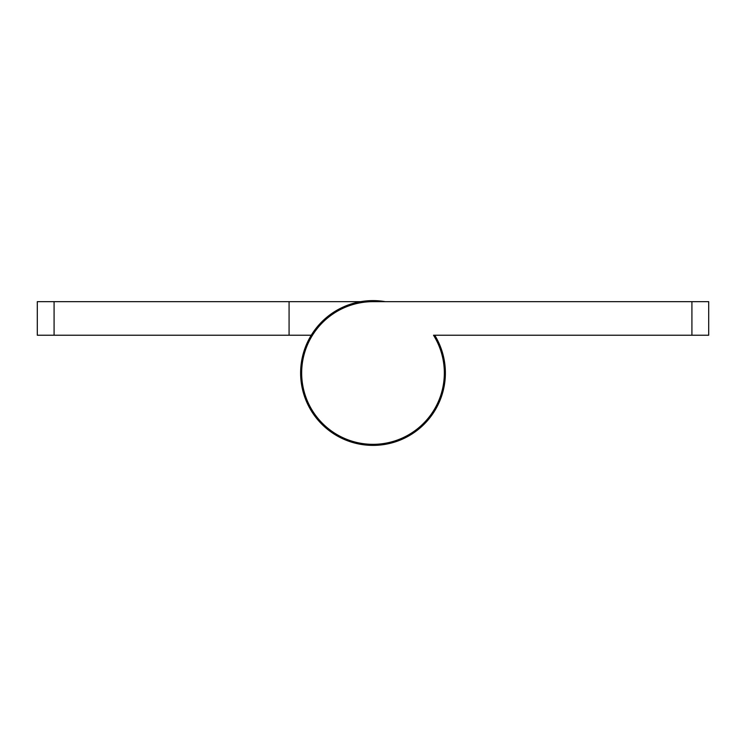 <?xml version="1.0" encoding="UTF-8"?>
<svg xmlns="http://www.w3.org/2000/svg" width="746" height="746" viewBox="0 0 746 746"><rect width="100%" height="100%" fill="white"/><g stroke="black" fill="none" stroke-linecap="round" stroke-linejoin="round"><path stroke-width="1.12" d="M360.719 301.664L54.085 301.664L54.085 335.234L37.3 335.234L37.3 301.664L54.085 301.664M311.25 335.234L54.085 335.234M289.075 335.234L289.075 301.664M385.281 301.664A72.381 72.381 0 0 0 300.619 373A72.381 72.381 0 0 0 436.14 408.398A72.381 72.381 0 0 0 434.75 335.234M373 301.664A71.336 71.336 0 0 0 302.895 386.186A71.336 71.336 0 0 0 398.923 439.459A71.336 71.336 0 0 0 433.519 335.234L691.915 335.234L691.915 301.664L373 301.664M691.915 301.664L708.7 301.664L708.7 335.234L708.7 301.664M708.7 335.234L691.915 335.234"/></g></svg>
